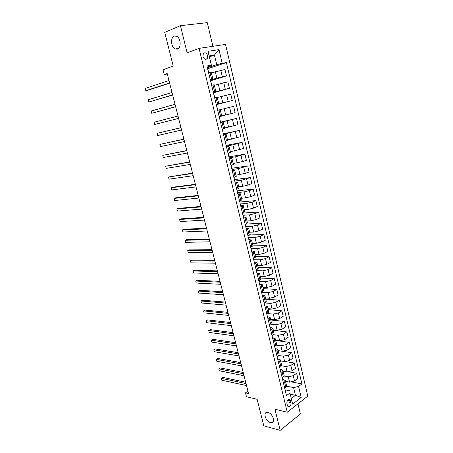 <?xml version="1.0" encoding="UTF-8"?>
<svg xmlns="http://www.w3.org/2000/svg" width="453" height="453" viewBox="0 0 453 453"><rect width="100%" height="100%" fill="white"/><g stroke="black" fill="none" stroke-linecap="round" stroke-linejoin="round"><path stroke-width="0.68" d="M177.463 49.111L175.124 48.964C170.985 47.276 170.26 37.418 174.218 36.093L176.676 36.24C180.843 38.024 181.415 47.95 177.463 49.111M270.526 422.643C265.843 421.63 262.672 412.298 267.049 412.366L267.995 412.473C272.655 413.396 275.917 422.791 271.574 422.762L270.526 422.643M202.944 56.444C204.105 59.298 205.532 60.028 207.236 58.63L207.627 55.685C206.472 52.814 205.039 52.089 203.323 53.511L202.944 56.444M212.904 46.302L207.276 22.65L180.441 25.679L164.739 32.378L173.233 66.104L163.012 69.745L164.246 74.581L167.333 74.032M307.785 396.092L225.532 44.417L199.071 48.369L287.27 412.247L307.785 396.092M287.27 412.247L274.954 409.229L280.164 430.35L300.396 413.991L297.972 403.816M280.164 430.35L263.805 425.831L257.117 399.28L246.489 396.766L245.486 392.859L248.578 393.566L167.214 73.556L164.246 74.581M290.922 402.632L290.486 400.82C290.118 399.574 289.456 399.099 288.51 399.382C287.202 400.203 286.681 401.59 286.942 403.555L287.383 405.378C287.751 406.607 288.397 407.083 289.331 406.811C290.656 406.001 291.183 404.608 290.922 402.632L286.93 401.72M298.589 386.471L301.183 397.451L292.627 404.133L289.96 393.017L291.313 398.487L295.441 395.316L293.601 387.587L298.589 386.471L301.908 383.951L226.398 62.559L207.814 68.692M209.382 56.852L214.428 55.09L209.167 55.946L211.489 65.628L211.341 65.232L206.97 66.008L286.494 395.645L289.96 393.017M211.341 65.232L208.012 51.325L218.992 49.615L222.225 63.301L226.398 62.559M180.441 25.679L187.123 52.814L199.071 48.369M247.955 391.12L245.486 392.859M290.288 394.201L295.441 395.316L301.183 397.451M289.45 390.713L285.084 389.795M211.489 65.628L207.225 67.05M210.147 79.162L212.774 78.737L210.249 79.603M213.193 91.789L215.787 91.279L213.255 92.055M216.211 104.315L218.776 103.726L216.234 104.411M220.639 122.672L223.165 121.97L220.605 122.525M223.606 134.96L226.098 134.173L223.533 134.649M226.545 147.146L229.008 146.291L226.432 146.676M229.467 159.241L231.902 158.307L229.314 158.612M232.361 171.245L234.767 170.237L232.168 170.458M235.232 183.154L237.615 182.072L235.005 182.214M238.085 194.971L240.435 193.822L237.819 193.884M240.917 206.704L243.238 205.475L240.617 205.464M243.72 218.34L246.024 217.049L243.386 216.953M246.511 229.892L248.782 228.533L246.138 228.363M249.275 241.358L251.523 239.926L248.873 239.682M252.021 252.734L254.241 251.239L251.585 250.922M254.745 264.031L256.942 262.468L254.275 262.077M257.451 275.237L259.62 273.612L256.947 273.153M260.135 286.364L262.281 284.677L259.597 284.144M262.797 297.406L264.92 295.656L262.23 295.056M265.441 308.368L267.542 306.556L264.841 305.888M268.068 319.252L270.141 317.377L267.44 316.641M270.673 330.05L272.723 328.125L270.016 327.321M273.261 340.775L275.288 338.787L272.57 337.921M275.826 351.42L276.993 350.639L277.831 349.376L275.113 348.442M278.38 361.992L279.535 361.194L280.362 359.886L277.632 358.889M280.911 372.485L282.055 371.67L282.87 370.322L281.613 369.529L280.135 369.263M283.425 382.898L284.558 382.066L285.362 380.684L284.093 379.852L282.621 379.563M286.67 386.166L293.601 387.587M285.515 381.318L289.546 382.111L294.518 381.001L297.853 378.521L296.607 373.232L289.139 371.873M284.178 376.03L288.278 376.805L293.261 375.69L296.607 373.232M283.068 371.154L287.106 371.89L292.094 370.769L295.452 368.34L294.201 363.012L285.968 361.641M281.619 365.809L285.826 366.545L290.826 365.418L294.201 363.012M280.611 360.922L284.643 361.596L289.648 360.463L293.034 358.085L291.772 352.723L278.142 350.656M278.986 355.514L283.357 356.211L288.368 355.078L291.772 352.723M278.131 350.616L282.162 351.222L287.185 350.084L290.6 347.757L289.325 342.36L275.701 340.503M276.268 345.146L280.866 345.803L285.9 344.659L289.325 342.36M275.634 340.237L279.665 340.781L284.705 339.631L288.148 337.355L286.862 331.919L273.244 330.282M273.465 334.699L278.363 335.322L283.408 334.167L286.862 331.919M273.125 329.778L277.151 330.26L282.208 329.105L285.673 326.885L284.382 321.409L270.769 319.988M270.554 324.178L275.837 324.761L280.9 323.601L284.382 321.409M270.594 319.252L274.62 319.671L279.694 318.504L283.187 316.336L281.885 310.82L268.278 309.62M267.559 313.584L273.295 314.127L278.374 312.961L281.885 310.82M268.04 308.646L272.066 308.997L277.157 307.825L280.679 305.707L279.371 300.152L265.764 299.178M264.495 302.932L270.735 303.419L275.832 302.242L279.371 300.152M265.475 297.966L269.495 298.25L274.609 297.066L278.153 295.005L276.834 289.41L263.238 288.663M261.545 292.225L268.153 292.627L273.272 291.443L276.834 289.41M262.887 287.213L266.908 287.423L272.038 286.228L275.611 284.229L274.28 278.589L260.69 278.074M258.952 281.472L265.554 281.76L270.69 280.566L274.28 278.589M260.282 276.375L264.303 276.517L269.444 275.316L273.051 273.369L271.709 267.695L258.131 267.412M256.341 270.645L262.938 270.815L268.091 269.609L271.709 267.695M257.661 265.464L261.675 265.532L266.84 264.32L270.469 262.434L269.122 256.715L255.549 256.67M253.708 259.733L260.305 259.79L265.475 258.572L269.122 256.715M255.016 254.467L259.031 254.467L264.207 253.244L267.87 251.415L266.511 245.656L252.944 245.854M251.058 248.742L257.649 248.68L262.836 247.451L266.511 245.656M252.355 243.391L256.364 243.318L261.562 242.089L265.254 240.322L263.884 234.518L249.801 234.971M248.386 237.672L254.971 237.491L260.175 236.251L263.884 234.518M249.671 232.236L253.68 232.089L258.895 230.849L262.615 229.139L261.239 223.295L245.815 224.076M245.696 226.523L252.276 226.217L257.502 224.971L261.239 223.295M246.97 220.996L250.973 220.775L256.205 219.524L259.96 217.876L258.572 211.987L242.644 213.091M242.984 215.288L249.563 214.858L254.801 213.601L258.572 211.987M244.246 209.671L248.25 209.377L253.499 208.114L257.281 206.534L255.883 200.6L239.971 202.004M240.254 203.969L246.823 203.414L252.083 202.146L255.883 200.6M241.506 198.267L245.503 197.887L250.775 196.619L254.586 195.101L253.176 189.122L237.276 190.832M237.502 192.57L244.071 191.885L249.348 190.611L253.176 189.122M238.742 186.778L242.74 186.319L248.029 185.039L251.868 183.584L250.452 177.565L234.563 179.581M234.733 181.087L241.29 180.266L250.452 177.565M235.962 175.198L245.26 173.369L249.133 171.981L247.7 165.917L231.828 168.25M231.942 169.513L238.493 168.567L247.7 165.917M233.153 163.533L242.468 161.613L246.375 160.294L244.931 154.179L229.076 156.834M229.127 157.854L235.673 156.772L244.931 154.179M230.328 151.778L243.595 148.516L242.145 142.355L226.302 145.328M226.296 146.109L232.836 144.886L242.145 142.355M227.485 139.937L240.798 136.647L239.331 130.441L223.505 133.743M223.442 134.269L239.331 130.441M224.614 128.001L237.978 124.688L236.5 118.437L220.69 122.072M220.566 122.344L236.5 118.437M221.727 115.979L235.135 112.638L233.646 106.336L229.592 107.338L231.098 113.68M220.215 109.688L229.592 107.338M216.262 104.53L232.27 100.498L216.483 104.632M217.287 97.525L230.77 94.145L232.27 100.498M213.335 92.378L229.382 88.261L213.618 92.74M214.343 85.266L227.87 81.863L229.382 88.261M210.379 80.13L216.874 78.126L226.472 75.928L210.73 80.764M211.37 72.91L224.954 69.479L226.472 75.928M207.4 67.786L216.715 64.7L214.428 55.09L218.992 49.615M284.722 388.289L285.854 387.445L286.647 386.047L285.362 380.684M301.908 383.951L292.089 382.021M282.219 377.91L283.357 377.083L284.167 375.724L282.87 370.322M279.699 367.457L280.849 366.647L281.67 365.322L280.362 359.886M277.157 356.924L278.318 356.137L279.15 354.852L277.831 349.376M274.597 346.324L276.613 344.303L275.288 338.787M272.021 335.639L274.059 333.68L272.723 328.125M269.427 324.88L271.489 322.978L270.141 317.377M266.811 314.037L268.895 312.196L267.542 306.556M264.173 303.119L266.285 301.336L264.92 295.656M261.523 292.117L263.657 290.396L262.281 284.677M258.844 281.036L261.007 279.376L259.62 273.612M256.155 269.869L258.335 268.272L256.942 262.468M253.437 258.618L255.645 257.089L254.241 251.239M250.707 247.281L252.938 245.82L251.523 239.926M247.95 235.866L250.209 234.467L248.782 228.533M245.345 224.286L245.271 224.767M245.175 224.36L247.457 223.029L246.024 217.049M242.548 212.695L242.604 213.697M242.378 212.763L244.688 211.506L243.238 205.475M239.733 201.013L239.914 202.553M239.558 201.081L241.896 199.892L240.435 193.822M236.891 189.246L237.202 191.319M236.721 189.314L239.082 188.193L237.615 182.072M234.031 177.389L234.473 180.011M233.856 177.451L236.251 176.404L234.767 170.237M231.149 165.436L231.726 168.612M230.973 165.498L233.397 164.524L231.902 158.307M228.244 153.391L228.958 157.134M228.069 153.448L230.515 152.548L229.008 146.291M225.317 141.257L226.166 145.566M225.135 141.308L227.616 140.487L226.098 134.173M222.366 129.026L223.352 133.912M222.185 129.077L224.694 128.329L223.165 121.97M219.394 116.698L220.52 122.174M220.588 116.387L221.749 116.076L220.209 109.666L219.037 109.949L220.588 116.387L219.212 116.744M217.836 110.249L216.291 104.643M217.655 110.294L219.037 109.949M214.83 97.769L213.408 92.684M214.643 97.814L217.225 97.265L218.776 103.726M211.794 85.198L210.498 80.634M211.608 85.238L214.224 84.768L215.787 91.279M222.225 63.301L216.715 64.7M208.742 72.52L207.57 68.488M208.55 72.559L211.194 72.174L212.774 78.737M291.313 398.487L292.627 404.133M208.012 51.325L209.167 55.946M245.696 382.241L222.695 377.36L221.257 378.306L246.047 383.617M221.749 380.186L221.257 378.306L221.749 380.186L246.545 385.577M243.21 372.462L220.226 367.938L218.782 368.861L243.55 373.787M219.28 370.758L218.782 368.861L219.28 370.758L244.048 375.758M240.707 362.61L217.746 358.453L216.291 359.359L241.03 363.889M216.789 361.268L216.291 359.359L216.789 361.268L241.534 365.877M238.182 352.694L215.243 348.906L213.782 349.795L238.499 353.929M214.28 351.715L213.782 349.795L214.28 351.715L239.003 355.928M235.645 342.711L212.729 339.297L211.251 340.169L235.945 343.895M211.761 342.1L211.251 340.169L211.761 342.1L236.46 345.905M233.091 332.661L210.198 329.625L208.708 330.475L233.38 333.793M209.218 332.423L208.708 330.475L209.218 332.423L233.895 335.82M230.515 322.536L207.65 319.886L206.149 320.718L230.792 323.618M206.664 322.678L206.149 320.718L206.664 322.678L231.313 325.662M227.927 312.344L205.084 310.084L203.573 310.9L228.187 313.38M204.093 312.87L203.573 310.9L204.093 312.87L228.708 315.43M225.317 302.083L202.502 300.22L200.979 301.013L225.566 303.063M201.5 302.995L200.979 301.013L201.5 302.995L226.092 305.129M222.689 291.749L199.903 290.288L198.369 291.064L222.927 292.678M198.895 293.057L198.369 291.064L198.895 293.057L223.454 294.761M220.045 281.347L197.281 280.288L195.741 281.041L220.266 282.219M196.268 283.051L195.741 281.041L196.268 283.051L220.798 284.314M217.378 270.866L194.648 270.22L193.097 270.956L217.587 271.687M193.624 272.978L193.097 270.956L193.624 272.978L218.125 273.799M214.694 260.316L191.993 260.084L190.43 260.798L214.892 261.075M190.968 262.836L190.43 260.798L190.968 262.836L215.43 263.204M211.993 249.688L189.326 249.886L187.752 250.577L212.174 250.396M188.289 252.627L187.752 250.577L188.289 252.627L212.717 252.536M209.275 238.986L186.636 239.609L185.051 240.283L209.439 239.637M185.588 242.349L185.051 240.283L185.588 242.349L209.988 241.794M206.534 228.21L183.929 229.269L182.327 229.92L206.681 228.799M182.876 231.998L182.327 229.92L182.876 231.998L207.236 230.973M203.771 217.355L181.2 218.856L179.592 219.484L203.907 217.887M180.141 221.574L179.592 219.484L180.141 221.574L204.467 220.079M200.996 206.421L178.459 208.369L176.834 208.975L201.115 206.896M177.389 211.081L176.834 208.975L177.389 211.081L201.676 209.099M198.193 195.407L175.696 197.814L174.06 198.397L198.301 195.826M174.615 200.52L174.06 198.397L174.615 200.52L198.867 198.046M195.373 184.32L172.91 187.185L171.268 187.746L195.464 184.677M171.829 189.881L171.268 187.746L171.829 189.881L196.036 186.913M192.536 173.148L168.454 177.015L192.61 173.442M169.014 179.167L168.454 177.015L169.014 179.167L193.182 175.696M189.671 161.897L165.617 166.217L189.733 162.129M166.183 168.38L165.617 166.217L166.183 168.38L190.311 164.399M186.789 150.56L162.763 155.339L186.834 150.73M163.335 157.519L162.763 155.339L163.335 157.519L187.417 153.018M183.89 139.145L159.892 144.382L183.912 139.247M160.464 146.579L159.892 144.382L160.464 146.579L184.501 141.551M180.968 127.644L156.998 133.352L180.974 127.684M157.576 135.566L156.998 133.352L157.576 135.566L181.562 130.005M178.607 118.369L154.666 124.473L154.082 122.242L178.012 116.03M178.612 118.386L154.666 124.473L154.082 122.242M175.628 106.648L151.732 113.301L151.149 111.053L175.028 104.292M175.645 106.732L151.732 113.301L151.149 111.053M172.621 94.841L148.782 102.05L148.188 99.79L172.021 92.469M172.661 94.994L148.782 102.05L148.188 99.79M169.598 82.944L145.809 90.713L145.215 88.437L168.992 80.555M169.654 83.165L147.57 90.368L145.809 90.713L145.215 88.437M288.278 376.805L289.546 382.111M285.826 366.545L287.106 371.89M283.357 356.211L284.643 361.596M280.866 345.803L282.162 351.222M278.363 335.322L279.665 340.781M275.837 324.761L277.151 330.26M273.295 314.127L274.62 319.671M270.735 303.419L272.066 308.997M268.153 292.627L269.495 298.25M265.554 281.76L266.908 287.423M262.938 270.815L264.303 276.517M260.305 259.79L261.675 265.532M257.649 248.68L259.031 254.467M254.971 237.491L256.364 243.318M252.276 226.217L253.68 232.089M249.563 214.858L250.973 220.775M246.823 203.414L248.25 209.377M244.071 191.885L245.503 197.887M241.29 180.266L242.74 186.319M238.493 168.567L239.954 174.66M235.673 156.772L237.146 162.916M232.836 144.886L234.314 151.081M229.971 132.916L231.46 139.15M227.089 120.849L228.589 127.134M224.178 108.692L225.696 115.022M221.251 96.438L222.774 102.82M218.301 84.088L219.835 90.521M215.322 71.648L216.874 78.126M293.261 375.69L294.518 381.001M284.558 382.066L285.854 387.445M282.055 371.67L283.357 377.083M290.826 365.418L292.094 370.769M279.535 361.194L280.849 366.647M288.368 355.078L289.648 360.463M276.993 350.639L278.318 356.137M285.9 344.659L287.185 350.084M274.433 340.01L275.764 345.548M283.408 334.167L284.705 339.631M271.857 329.308L273.199 334.886M280.9 323.601L282.208 329.105M269.258 318.521L270.611 324.138M278.374 312.961L279.694 318.504M266.641 307.661L268.006 313.317M275.832 302.242L277.157 307.825M264.008 296.715L265.379 302.417M273.272 291.443L274.609 297.066M261.353 285.696L262.734 291.438M270.69 280.566L272.038 286.228M258.68 274.586L260.073 280.373M268.091 269.609L269.444 275.316M255.985 263.397L257.389 269.229M265.475 258.572L266.84 264.32M253.272 252.123L254.682 257.995M262.836 247.451L264.207 253.244M250.537 240.769L251.959 246.681M260.175 236.251L261.562 242.089M247.78 229.326L249.212 235.283M257.502 224.971L258.895 230.849M245.005 217.791L246.449 223.799M254.801 213.601L256.205 219.524M242.208 206.177L243.663 212.225M252.083 202.146L253.499 208.114M239.388 194.467L240.854 200.566M249.348 190.611L250.775 196.619M236.545 182.672L238.029 188.816M246.591 178.98L248.029 185.039M233.686 170.787L235.175 176.976M243.81 167.27L245.26 173.369M230.798 158.805L232.304 165.045M241.007 155.464L242.468 161.613M227.893 146.732L229.405 153.023M238.187 143.573L239.66 149.767M224.965 134.569L226.489 140.906M235.345 131.585L236.828 137.831M222.01 122.31L223.55 128.697M232.48 119.513L233.975 125.804M216.036 97.497L217.599 103.986M226.681 95.079L228.199 101.466M213.012 84.943L214.586 91.483M223.748 82.718L225.277 89.156M209.966 72.293L211.557 78.884M220.792 70.26L222.332 76.75M287.587 400.163L290.486 400.82M175.124 48.964L178.459 48.482M205.26 59.315L207.236 58.63M287.944 406.483L289.331 406.811M271.574 422.762L273.482 421.262"/></g></svg>
